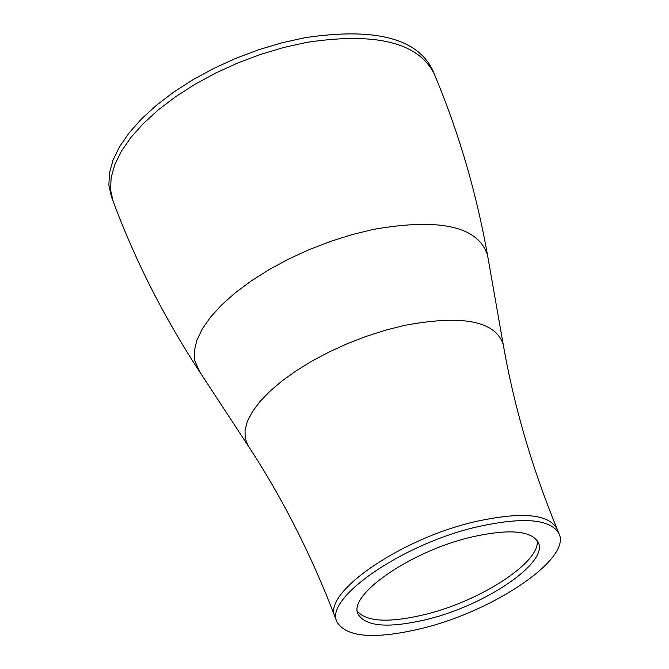 <?xml version="1.0" encoding="UTF-8"?>
<svg xmlns="http://www.w3.org/2000/svg" width="669" height="669" viewBox="0 0 669 669"><rect width="100%" height="100%" fill="white"/><g stroke="black" fill="none" stroke-linecap="round" stroke-linejoin="round"><path stroke-width="1" d="M470.8 537.224C508.942 528.602 531.462 530.408 538.361 542.659C548.354 562.704 485.978 605.01 427.642 619.235C388.848 628.517 365.642 626.794 358.04 614.058C347.755 594.975 410.641 551.331 470.8 537.224M422.942 628.158C375.058 639.698 346.375 637.582 336.892 621.81C324.181 598.421 401.751 544.457 476.127 527.088C523.024 516.56 550.679 518.809 559.083 533.837C571.351 558.69 494.558 610.63 422.942 628.158M434.156 73.732C418.192 42.465 375.735 32.012 306.778 42.364L283.924 47.44L260.818 54.331L237.963 62.903L215.836 72.98L194.888 84.344L175.562 96.746L158.235 109.925L143.25 123.606L130.865 137.505L121.306 151.336L114.7 164.833L111.121 177.745L110.569 189.829L113.002 200.892L111.322 196.36L108.88 185.271L109.415 173.162L112.977 160.234L119.575 146.712L129.117 132.863L141.485 118.948L156.454 105.259L173.756 92.063L193.073 79.653L213.996 68.297L236.115 58.22L258.953 49.657L282.042 42.774L304.888 37.715C373.82 27.412 416.285 37.932 432.283 69.283L434.156 73.732C458.416 131.367 476.194 191.794 487.5 255.023L487.935 257.515M537.031 540.284C541.522 561.366 481.32 600.729 425.718 614.326C389.91 622.981 367.13 622.011 357.388 611.416M336.892 621.81L334.968 616.751C322.224 593.261 399.702 539.222 474.053 521.92C520.934 511.434 548.588 513.742 557.026 528.836C531.863 467.397 513.917 405.866 503.188 344.251L487.5 255.023C478.009 226.381 440.051 217.826 373.62 229.342L352.295 234.535L330.712 241.333L309.329 249.57L288.648 259.062L269.122 269.607L251.193 280.947L235.229 292.83L221.581 304.989L210.501 317.156L202.197 329.064L196.786 340.479L194.336 351.158L194.838 360.909L199.605 371.671M334.968 616.751C311.252 554.743 282.218 497.602 247.856 445.345L245.172 438.178L245.038 430.05L247.488 421.094L252.522 411.502L260.082 401.442L270.042 391.139L282.226 380.795L296.384 370.651L312.231 360.917L329.432 351.81L347.604 343.548L366.361 336.315L385.269 330.26L403.917 325.519C461.995 314.547 495.085 320.786 503.188 344.251M247.856 445.345L198.216 369.556C163.177 315.735 134.77 259.513 113.002 200.892M559.083 533.837L557.026 528.836"/></g></svg>
